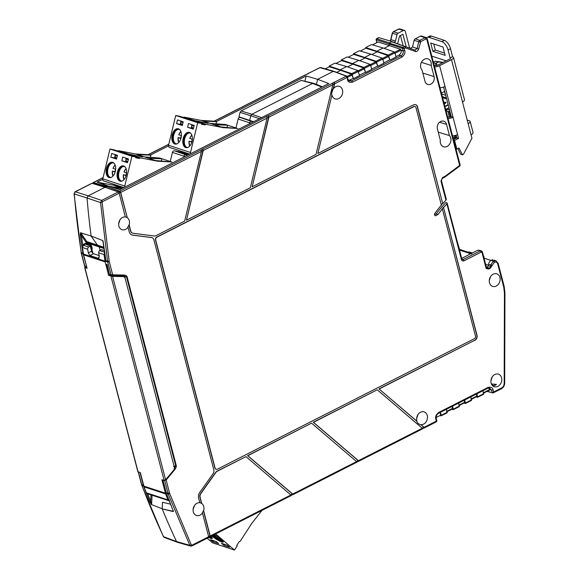 <?xml version="1.0" encoding="UTF-8"?>
<svg xmlns="http://www.w3.org/2000/svg" width="579" height="579" viewBox="0 0 579 579"><rect width="100%" height="100%" fill="white"/><g stroke="black" fill="none" stroke-linecap="round" stroke-linejoin="round"><path stroke-width="0.87" d="M165.58 479.745L174.011 469.779L174.489 467.767L124.999 277.761L123.696 276.632L112.601 276.378L165.58 479.745L164.147 480.461L161.881 479.716L165.623 493.93L144.07 486.845L146.328 492.794L147.175 493.648L169.206 500.813M121.945 276.053L108.657 275.394L112.601 276.378M104.994 252.343L103.996 254.557L98.698 252.82A1.932 1.549 108.2 0 1 99.682 250.598L101.245 249.621L104.242 250.606M87.646 243.694L85.265 244.048L90.273 246.01L91.627 251.221A2.316 1.078 -116.9 0 0 93.487 253.732L99.11 255.585M85.265 244.048L83.39 245.243L82.428 247.465L83.6 254.832L87.103 268.309L84.845 267.563L86.872 267.397M83.39 245.243L88.703 246.987L90.273 246.01M92.915 253.385L91.084 246.343L89.26 244.222L87.61 243.687M86.915 244.584L89.26 244.222M103.996 254.557L105.146 261.918L108.657 275.394M88.703 246.987A1.932 1.549 108.2 0 0 87.719 249.209A772.162 618.538 108.2 0 0 88.276 252.922L91.627 251.221M98.698 252.82A772.162 618.538 108.2 0 0 99.255 256.533L98.278 258.277L89.933 255.534L88.276 252.922M98.799 258.256L98.278 258.277L99.168 257.829M146.349 492.852L146.161 492.801A7.143 5.725 108.2 0 0 146.335 492.809L167.896 499.887L165.623 493.93M167.896 499.887L168.757 500.748M84.65 267.455L137.838 471.646L140.328 472.63L144.07 486.845M162.504 502.261L162.156 508.767L151.285 504.483L150.67 501.392L151.003 494.907M403.331 30.535L398.83 29.051A1.158 0.543 -116.9 0 0 398.576 29.059L399.886 28.95A1.932 1.549 108.2 0 0 398.83 29.051L393.568 31.722L398.07 33.206L403.331 30.535A1.932 1.549 108.2 0 1 404.388 30.426A1.932 1.549 108.2 0 1 405.307 31.49L409.635 48.115M329.335 66.78L329.154 66.086L334.966 63.133L346.611 66.556L340.524 69.646L340.705 70.341L336.71 72.375L340.705 70.341L340.524 69.646L346.618 66.556L357.858 70.537L359.559 75.559L353.472 78.657L351.504 74.163L340.705 70.341L329.335 66.78L325.253 68.85M365.653 72.469L371.74 69.379L370.647 65.181L370.039 64.349L358.792 60.368L352.705 63.466L358.792 60.368L347.147 56.952L341.335 59.898L363.945 67.439L365.653 72.469L363.684 67.975L352.886 64.153L347.523 66.882L352.886 64.153L352.705 63.466L352.886 64.153L341.516 60.592L335.943 63.422M341.335 59.898L341.516 60.592M377.826 66.281L383.92 63.191L382.828 59L382.212 58.161L370.973 54.187L364.886 57.278L370.973 54.187L359.327 50.764L353.516 53.717L376.126 61.258L377.826 66.281L375.865 61.794L365.067 57.972L359.704 60.694L365.067 57.972L364.886 57.278L365.067 57.972L353.697 54.404L348.124 57.234M353.516 53.717L353.697 54.404M390.007 60.1L396.101 57.003L395.008 52.812L394.393 51.98L383.153 47.999L377.067 51.09L383.153 47.999L371.508 44.576L365.696 47.529L388.306 55.07L390.007 60.1L388.046 55.606L377.247 51.784L371.884 54.506L377.247 51.784L377.067 51.09L377.247 51.784L365.877 48.223L360.304 51.053M365.696 47.529L365.877 48.223M372.485 44.865L378.196 41.963L389.428 45.596L384.065 48.325L389.428 45.596L388.972 43.866L389.428 45.596L400.487 49.287L401.117 50.163C401.674 51.871 400.957 53.536 398.974 55.179L396.014 56.677M329.154 66.086L351.764 73.627L353.472 78.657M84.136 256.902L83.079 253.971L81.465 253.407A1.158 0.434 -14.6 0 1 81.27 253.24L84.621 266.101L86.785 267.209A0.774 0.63 108.7 0 1 86.416 266.789L84.809 266.246L85.12 265.732L84.809 266.246A0.774 0.63 108.7 0 0 85.178 266.673L85.178 266.673A0.774 0.63 108.7 0 0 85.33 266.695M162.156 508.767A772.162 618.538 108.2 0 0 176.515 541.517L177.275 542.248L164.298 537.428L163.35 536.545L141.732 485.216A1.158 0.492 -20.6 0 0 141.927 485.376L143.541 485.947L142.861 482.343M80.372 235.689L81.444 235.624L80.807 232.823C80.394 232.374 80.249 233.33 80.372 235.689A771.807 618.256 -71.8 0 0 82.913 253.197L81.306 252.632A771.756 618.213 -71.8 0 1 74.257 193.922L87.038 198.011L88.167 195.847L105.031 187.285L91.981 183.326A1.158 0.543 63.1 0 0 91.743 183.34A1.158 0.543 63.1 0 0 91.591 183.529M80.828 232.99L91.098 235.993L97.381 245.055A0.774 0.615 108.2 0 0 97.656 245.264M86.72 266.818L82.92 253.197A771.807 618.256 -71.8 0 1 81.769 245.605L82.775 245.091A7.143 5.725 -71.8 0 1 88.529 243.318A7.143 5.725 -71.8 0 1 89.13 243.564L90.722 244.83A7.143 5.725 -71.8 0 1 92.17 249.165L91.822 249.18M103.923 248.348L101.296 247.45A6.564 5.254 108.2 0 0 100.022 246.075A6.564 5.254 108.2 0 1 101.296 247.45A0.774 0.615 108.2 0 0 101.578 247.682A0.774 0.615 -71.8 0 1 101.296 247.45L90.693 243.962A0.774 0.615 108.2 0 0 90.975 244.193L103.945 248.5M102.744 179.287L97.106 182.153L120.454 186.474L123.617 187.618L114.78 185.91L122.024 188.522M122.075 188.501L115.33 186.062A5.703 4.567 108.2 0 0 114.78 185.91M170.284 161.331L172.426 152.407A1.932 1.549 -71.8 0 1 174.409 150.829L186.235 153.117L189.369 154.202L180.576 152.501L187.951 155.042M187.48 155.281L185.736 154.738A1.759 1.411 108.2 0 0 183.941 156.178L183.688 157.206L183.941 156.178A1.759 1.411 -71.8 0 1 185.736 154.738L174.409 150.829M187.994 155.02L181.075 152.639A5.747 4.603 108.2 0 0 180.576 152.501M236.022 127.778L238.128 119.042A1.932 1.549 -71.8 0 1 240.104 117.457L241.66 117.761M253.182 121.916L251.438 121.373A1.759 1.411 108.2 0 0 249.636 122.813L249.39 123.841L249.636 122.813A1.759 1.411 -71.8 0 1 251.438 121.373L240.104 117.457M216.64 121.445L306.161 75.979L304.952 81.002M150.67 154.948L168.489 145.901M306.161 75.979L317.632 79.316L316.402 84.418L317.632 79.316L333.374 71.318L334.163 71.702L320.802 67.909M93.248 182.87L106.63 186.822L105.436 187.43L106.55 186.51L119.86 191.504L120.475 192.337L127.286 217.704L120.707 192.445L201.405 151.459L201.079 149.91L119.788 191.193L106.55 186.51L108.005 185.96L119.846 189.63L328.742 83.542L317.632 79.316L333.374 71.318L346.293 76.167A0.774 0.622 -69.4 0 1 346.734 76.131L346.734 76.131A0.774 0.622 -69.4 0 1 347.082 76.551L347.899 79.12L349.499 81.06L351.641 80.865L352.575 82.124L401.927 57.06C404.504 54.94 405.438 52.769 404.714 50.547L404.178 48.484L405.365 47.883L415.244 51.415C416.547 51.951 417.698 51.133 418.697 48.969L417.126 48.571L414.977 50.105L391.665 41.717L410.779 48.52M457.7 243.05L459.538 249.339M214.353 121.177L239.901 108.208M240.495 107.904L242.536 107.043L240.574 107.926M241.646 107.383L242.536 107.043M242.312 106.985L305.596 74.843M306.197 74.539L308.231 73.685L306.277 74.561M307.34 74.018L308.231 73.685M97.106 182.153L107.462 186.047L106.55 186.51L93.508 182.551A1.158 0.543 -116.9 0 0 93.262 182.566A1.158 0.543 -116.9 0 0 93.081 182.913M120.389 189.543L108.005 185.96L121.807 188.631L108.005 185.96L97.648 182.067M81.27 253.24L74.061 193.762L75.386 191.758L88.167 195.847L87.038 198.011L100.536 202.563L101.665 200.399L88.167 195.847L105.031 187.285L118.261 191.967L101.665 200.399L102.584 201.651L119.18 193.22A1.158 0.543 -116.9 0 0 118.261 191.967M97.779 245.286A0.774 0.615 -71.8 0 1 97.381 245.055L91.098 235.986A772.162 618.538 -71.8 0 1 87.038 198.011A772.162 618.538 -71.8 0 0 91.098 235.986L102.707 240.538L103.207 242.196M91.583 248.275L92.17 249.165M91.699 248.268A7.143 5.725 108.2 0 0 88.305 243.252M249.636 120.533L250.787 115.735L240.032 112.355L238.961 116.82L253.595 121.706M261.607 117.638L251.858 114.295L312.609 83.448L301.218 80.387L241.103 110.915L251.858 114.295L250.787 115.735L259.486 118.717M321.801 87.067L312.609 83.448L313.731 83.369L322.38 86.77M301.218 80.387L313.594 83.325M240.032 112.355L241.103 110.915M391.983 41.55L378.825 37.657L376.676 38.742L376.249 39.748L376.676 38.742L389.406 42.868L388.972 43.866L389.406 42.868L391.983 41.55L399.177 44.409M376.603 39.415L376.249 39.748L402.528 48.39A0.774 0.608 -71.6 0 1 402.955 47.384L389.168 43.056M334.163 71.702L333.374 71.318M399.264 44.156L400.646 44.923M403.114 45.784L400.444 35.529M406.212 46.892L402.926 34.27L399.539 35.985L397.708 43.599M378.825 37.657L378.319 37.91M319.514 67.779L308.006 73.62M398.424 29.261A1.158 0.543 -116.9 0 1 398.576 29.059L393.315 31.729A1.158 0.543 -116.9 0 1 393.568 31.722A1.932 1.549 108.2 0 0 392.497 33.162L390.926 39.683L389.891 40.935M394.444 42.433L395.464 41.029L390.926 39.683L390.065 40.986M395.464 41.029L396.999 34.639A1.932 1.549 108.2 0 1 398.07 33.206M461.847 250.128A3.09 2.475 108.2 0 0 461.535 249.998A3.09 2.475 108.2 0 0 459.849 250.157L459.813 250.179A3.09 2.475 -71.8 0 1 461.499 250.012L471.559 253.32M471.422 254.029L472.363 253.03M470.076 252.835L472.182 252.972M484.087 256.844A4.827 3.865 108.2 0 0 483.595 256.446M177.275 542.248L178.375 542.161M172.947 510.005L173.49 511.337L162.221 508.927A772.162 618.538 -71.8 0 0 176.515 541.517L189.825 545.338L190.679 546.098L191.924 545.975L190.679 546.098L177.369 542.277L176.515 541.517L163.546 536.697A771.756 618.213 -71.8 0 1 141.927 485.376L138.403 472.001M151.285 504.483L149.643 501.638L150.67 501.392A771.033 617.634 -71.8 0 1 147.674 493.815M146.161 492.801A771.807 618.256 -71.8 0 1 143.549 485.947L140.002 472.529M138.063 471.885L84.845 267.563L85.207 267.368M100.095 250.338L99.204 246.9M126.099 168.677A7.237 4.314 101 0 0 124.022 171.963L126.627 172.817M115.648 169.206L113.05 168.351A7.237 4.314 101 0 1 115.12 165.066M126.048 158.161L125.882 158.87L128.27 159.659M125.882 158.87L126.352 161.136L127.8 161.613M115.076 154.55L115.373 157.524L116.82 158.002M114.903 155.259L117.291 156.048M110.857 157.206L111.754 153.457L117.465 155.338L116.56 159.08L110.857 157.206L114.57 157.922L115.047 155.946M114.57 157.922L116.676 158.617M115.134 172.072L112.369 171.16A7.237 4.314 101 0 0 112.992 176.059M115.59 169.191A7.628 4.538 101 0 0 115.04 171.645L112.449 171.145M109.909 164.552A7.817 4.654 -79 0 0 107.962 174.597M110.372 177.406A7.433 4.429 101 0 1 110.35 177.391A7.433 4.429 101 0 1 107.918 174.46A7.433 4.429 101 0 1 109.815 164.66A7.433 4.429 101 0 1 113.187 162.844M114.164 163.387A7.433 4.429 -79 0 0 113.216 162.851A7.433 4.429 -79 0 0 112.891 162.764A7.433 4.429 -79 0 0 107.187 168.945A7.433 4.429 -79 0 0 109.742 177.275A7.433 4.429 -79 0 0 110.068 177.362A7.433 4.429 -79 0 0 111.486 177.261M109.692 177.666A7.817 4.654 101 0 1 109.648 177.652A7.817 4.654 101 0 1 106.912 169.148A7.817 4.654 101 0 1 112.652 162.344M112.695 162.359A7.817 4.654 -79 0 0 112.355 162.272A7.817 4.654 -79 0 0 106.355 168.771A7.817 4.654 -79 0 0 109.04 177.536A7.817 4.654 -79 0 0 109.38 177.623A7.817 4.654 -79 0 0 115.38 171.123A7.817 4.654 -79 0 0 112.695 162.359M121.829 160.817L122.734 157.068L128.444 158.943L127.539 162.692L121.829 160.817L127.655 162.229M125.549 161.534L126.027 159.558M126.569 172.795A7.628 4.538 101 0 0 126.019 175.256L123.349 174.771L126.113 175.683M123.428 174.757L123.349 174.771A7.237 4.314 101 0 0 123.971 179.671M120.881 168.163A7.817 4.654 -79 0 0 118.941 178.202M121.351 181.01A7.433 4.429 101 0 1 121.329 181.003A7.433 4.429 101 0 1 118.898 178.064A7.433 4.429 101 0 1 120.787 168.272A7.433 4.429 101 0 1 124.167 166.455M125.144 166.998A7.433 4.429 -79 0 0 124.188 166.463A7.433 4.429 -79 0 0 123.87 166.376A7.433 4.429 -79 0 0 118.167 172.556A7.433 4.429 -79 0 0 120.722 180.887A7.433 4.429 -79 0 0 121.04 180.974A7.433 4.429 -79 0 0 122.458 180.872M120.671 181.27A7.817 4.654 101 0 1 120.627 181.263A7.817 4.654 101 0 1 117.892 172.752A7.817 4.654 101 0 1 123.631 165.956M123.674 165.97A7.817 4.654 -79 0 0 123.327 165.883A7.817 4.654 -79 0 0 117.334 172.383A7.817 4.654 -79 0 0 120.019 181.14A7.817 4.654 -79 0 0 120.36 181.234A7.817 4.654 -79 0 0 126.36 174.728A7.817 4.654 -79 0 0 123.674 165.97M135.819 157.307L139.365 158.472L135.71 157.77L135.891 157.018L113.94 149.802L109.981 149.035L102.809 178.817A1.932 1.549 108.2 0 0 103.728 180.945A1.932 1.549 108.2 0 0 103.88 180.988M124.767 187.133A1.932 1.549 -71.8 0 1 124.76 186.04L131.932 156.25L109.981 149.035M155.433 160.521L157.481 161.194L171.876 162.019L155.433 160.521L148.557 158.262L161.997 158.776L170.783 161.657M161.201 160.933L161.997 158.776L159.804 158.053L144.453 156.916L148.557 158.262M171.876 162.019L159.804 158.053M149.925 154.803L135.529 153.978L137.578 154.651L151.018 155.165L150.222 157.329M128.075 154.448L128.589 154.036L142.492 156.895M135.529 153.978L118.203 150.627L128.589 154.036M118.203 150.627L117.689 151.032M135.891 157.018L131.932 156.25M139.365 158.472L140.154 157.843L129.79 154.434L129.283 154.846M129.79 154.434L142.651 156.764M157.481 161.194L140.154 157.843M137.578 154.651L144.453 156.916M191.844 135.131A7.237 4.314 101 0 0 189.767 138.417L192.366 139.271M181.393 135.66L178.788 134.806A7.237 4.314 101 0 1 180.865 131.52M191.794 124.615L191.62 125.325L194.016 126.113M191.62 125.325L192.098 127.59L193.545 128.068M180.814 121.004L181.118 123.978L182.566 124.456M180.648 121.713L183.036 122.502M176.595 123.66L177.5 119.911L183.21 121.793L182.305 125.534L176.595 123.66L180.315 124.376L180.786 122.401M180.315 124.376L182.421 125.071M180.88 138.526L178.115 137.614A7.237 4.314 101 0 0 178.737 142.514M181.336 135.645A7.628 4.538 101 0 0 180.786 138.099L178.194 137.599M175.647 131.006A7.817 4.654 -79 0 0 173.707 141.044M176.117 143.853A7.433 4.429 101 0 1 176.096 143.845A7.433 4.429 101 0 1 173.664 140.907A7.433 4.429 101 0 1 175.553 131.115A7.433 4.429 101 0 1 178.933 129.298A7.433 4.429 -79 0 0 178.629 129.218A7.433 4.429 -79 0 0 172.933 135.399A7.433 4.429 -79 0 0 175.48 143.73A7.433 4.429 -79 0 0 175.806 143.816A7.433 4.429 -79 0 0 177.225 143.715M179.91 129.841A7.433 4.429 -79 0 0 178.954 129.305M175.437 144.12A7.817 4.654 101 0 1 175.394 144.106A7.817 4.654 101 0 1 172.658 135.602A7.817 4.654 101 0 1 178.397 128.799M178.441 128.813A7.817 4.654 -79 0 0 178.093 128.726A7.817 4.654 -79 0 0 172.101 135.225A7.817 4.654 -79 0 0 174.786 143.983A7.817 4.654 -79 0 0 175.126 144.077A7.817 4.654 -79 0 0 181.126 137.57A7.817 4.654 -79 0 0 178.441 128.813M187.574 127.271L188.479 123.522L194.182 125.397L193.285 129.146L187.574 127.271L193.393 128.683M191.287 127.988L191.765 126.012M192.315 139.25A7.628 4.538 101 0 0 191.758 141.71L189.087 141.225L191.859 142.13M189.174 141.211L189.087 141.225A7.237 4.314 101 0 0 189.717 146.125M186.626 134.61A7.817 4.654 -79 0 0 184.679 144.656M187.097 147.464A7.433 4.429 101 0 1 187.068 147.457A7.433 4.429 101 0 1 184.636 144.518A7.433 4.429 101 0 1 186.532 134.726A7.433 4.429 101 0 1 189.912 132.909M190.889 133.452A7.433 4.429 -79 0 0 189.934 132.917A7.433 4.429 -79 0 0 189.608 132.83A7.433 4.429 -79 0 0 183.912 139.011A7.433 4.429 -79 0 0 186.46 147.341A7.433 4.429 -79 0 0 186.785 147.421A7.433 4.429 -79 0 0 188.204 147.327M186.409 147.725A7.817 4.654 101 0 1 186.373 147.71A7.817 4.654 101 0 1 183.63 139.206A7.817 4.654 101 0 1 189.376 132.41M189.413 132.425A7.817 4.654 -79 0 0 189.072 132.33A7.817 4.654 -79 0 0 183.08 138.837A7.817 4.654 -79 0 0 185.765 147.594A7.817 4.654 -79 0 0 186.105 147.681A7.817 4.654 -79 0 0 192.098 141.182A7.817 4.654 -79 0 0 189.413 132.425M201.564 123.761L205.111 124.926L201.456 124.224L201.637 123.472L179.678 116.256L175.719 115.489L168.554 145.271A1.932 1.549 108.2 0 0 169.473 147.399A1.932 1.549 108.2 0 0 169.625 147.442M190.556 153.717A1.932 1.549 -71.8 0 1 190.505 152.494L197.678 122.705L175.719 115.489M221.178 126.975L223.226 127.648L237.622 128.473L221.178 126.975L214.295 124.717L227.742 125.223L236.522 128.111M226.939 127.387L227.742 125.223L225.549 124.507L210.199 123.363L214.295 124.717M237.622 128.473L225.549 124.507M215.663 121.257L201.268 120.432L203.323 121.105L216.763 121.619L215.967 123.783M193.82 120.902L194.327 120.49L208.23 123.349M201.268 120.432L183.941 117.081L194.327 120.49M183.941 117.081L183.434 117.486M201.637 123.472L197.678 122.705M205.111 124.926L205.9 124.297L195.536 120.888L195.022 121.3M195.536 120.888L208.397 123.211M223.226 127.648L205.9 124.297M203.323 121.105L210.199 123.363M238.866 128.719L239.055 129.088M223.87 545.346L221.46 543.283L227.163 545.165L229.581 547.227L223.87 545.346L224.551 544.303M213.622 534.953A7.817 1.462 -147.1 0 0 222.213 540.164M222.568 540.54A7.433 1.39 32.9 0 1 222.177 540.424A7.433 1.39 32.9 0 1 213.34 535.097M212.616 535.466A7.433 1.39 -147.1 0 0 221.764 541.061A7.433 1.39 -147.1 0 0 223.125 541.278M223.248 541.517A7.817 1.462 32.9 0 1 222.01 541.271A7.817 1.462 32.9 0 1 212.529 535.51M211.813 535.872A7.817 1.462 -147.1 0 0 221.598 541.901A7.817 1.462 -147.1 0 0 223.27 541.98A7.817 1.462 -147.1 0 0 214.273 534.627M212.898 541.741L218.601 543.616L216.191 541.553L210.481 539.679L212.898 541.741L213.571 540.692M210.807 536.386A7.817 1.462 -147.1 0 0 211.234 536.559M211.588 536.928A7.433 1.39 32.9 0 1 211.205 536.813A7.433 1.39 32.9 0 1 210.488 536.552M209.207 536.805A7.433 1.39 -147.1 0 0 210.792 537.45A7.433 1.39 -147.1 0 0 212.146 537.667M212.269 537.905A7.817 1.462 32.9 0 1 211.031 537.659A7.817 1.462 32.9 0 1 209.106 536.856M208.621 537.457A7.817 1.462 -147.1 0 0 210.618 538.296A7.817 1.462 -147.1 0 0 212.29 538.369A7.817 1.462 -147.1 0 0 210.973 536.299M262.005 510.381L251.814 523.344L240.075 541.459L239.185 541.683L236.71 545.498L237.195 545.91L234.509 550.05L212.558 542.834L207.173 538.231M234.509 550.05L215.634 533.932M434.597 66.947A5.016 1.882 -14.6 0 0 439.606 65.673L451.482 59.644A5.016 1.882 -14.6 0 0 453.48 57.437L464.488 99.689A5.016 1.882 165.4 0 1 462.483 101.89L468.165 123.711A5.016 1.882 -14.6 0 0 470.17 121.503A5.016 1.882 -14.6 0 0 469.272 120.758L467.224 120.085M470.17 121.503L473.057 132.591A5.016 1.882 165.4 0 1 471.053 134.791L471.957 138.258L463.395 154.369L462.483 154.832L460.725 154.253L457.815 148.571M455.905 148.76L456.845 149.064L458.973 147.985L462.483 154.832M456.845 149.064L454.587 140.407L458.546 138.395L457.555 134.589A5.016 1.882 165.4 0 1 452.546 135.87M453.654 140.104L454.587 140.407M453.495 139.496L456.795 137.824L458.546 138.395M456.795 137.824L456.107 135.197M448.037 118.55A5.016 1.882 -14.6 0 0 453.046 117.276L451.287 116.697A1.932 0.724 165.4 0 1 448.667 117.11L447.791 116.82A1.932 0.897 63.1 0 0 447.581 116.784M457.555 134.589L445.019 86.452A5.016 1.882 165.4 0 1 440.011 87.726M451.287 116.697L443.572 87.06M453.48 57.437A5.016 1.882 -14.6 0 0 452.583 56.691L450.151 57.929A1.932 0.724 165.4 0 1 450.491 58.218A1.932 0.724 165.4 0 1 449.724 59.065L437.847 65.094A1.932 0.724 165.4 0 1 435.227 65.507L434.351 65.217A1.932 0.897 63.1 0 0 434.134 65.181M444.216 103.88L446.148 102.317L443.804 102.302M445.28 103.518A3.474 1.361 -16.5 0 0 444.194 103.786M450.332 58.638L448.074 49.968A7.722 3.604 -116.9 0 0 441.878 41.594L428.923 37.338A7.722 3.604 -116.9 0 0 427.23 37.374A7.722 3.604 -116.9 0 0 426.651 37.859M427.23 37.374L429.669 36.137A7.722 3.604 63.1 0 1 431.362 36.101L444.317 40.356A7.722 3.604 63.1 0 1 450.513 48.73L452.583 56.691M444.578 53.109L435.299 50.062L432.86 51.299L430.696 42.984L442.993 47.029L445.157 55.338L432.86 51.299M435.299 50.062L433.714 43.975M444.542 91.518L445.092 93.624M462.643 102.483A5.016 4.024 108.2 0 0 462.889 101.672M448.16 104.69L444.867 106.37M442.32 96.606L446.409 97.952M442.595 97.663L446.684 99.002M440.633 121.51A5.79 4.639 108.2 0 0 437.42 129.03L440.322 140.19A6.521 5.225 108.2 0 0 443.442 146.719A6.521 5.225 108.2 0 0 447.118 146.407A6.521 5.225 108.2 0 0 449.456 135.551L446.554 124.391A5.79 4.639 108.2 0 0 443.688 121.177A5.79 4.639 108.2 0 0 440.633 121.51M433.353 62.177L435.27 61.2L443.297 62.329M415.244 51.415A1.158 0.695 -70.3 0 0 414.977 50.105L410.388 48.448L412.545 46.921L417.126 48.571L418.755 41.797L414.144 40.277L412.545 46.921M415.215 38.844L419.826 40.356L425.087 37.686A1.932 1.549 -71.8 0 1 426.144 37.584L421.534 36.064A1.932 1.549 108.2 0 0 420.477 36.173L415.215 38.844A1.932 1.549 108.2 0 0 414.144 40.277M389.406 42.868L391.665 41.717M401.117 50.163L403.158 50.793L402.528 48.39L404.178 48.484L402.955 47.384L404.779 46.458L405.365 47.883M431.196 65.434L434.105 76.594A5.79 4.639 108.2 0 1 432.687 82.652A5.79 4.639 108.2 0 1 427.628 84.382A5.79 4.639 108.2 0 1 424.972 81.234L422.062 70.073A6.521 5.225 -71.8 0 1 424.407 59.217A6.521 5.225 -71.8 0 1 427.845 58.834A6.521 5.225 -71.8 0 1 431.196 65.434L421.411 62.351M162.858 480.042L166.513 493.496A771.807 618.256 108.2 0 0 169.126 500.35L169.423 500.205M104.857 252.35L104.734 253.153A771.807 618.256 108.2 0 0 105.885 260.745L107.585 261.274L100.536 202.563L102.128 202.512L102.584 201.651M109.901 274.786L109.395 274.345L109.901 274.786L109.395 274.345L107.072 264.35M435.27 61.2L442.522 62.72M433.476 62.648L435.365 63.27L438.238 62.177M435.365 63.27L435.965 65.586M347.082 76.551L347.443 79.634C347.914 81.979 349.622 82.811 352.575 82.124M446.344 199.451L441.43 180.612L442.472 177.615L440.974 181.118L445.96 200.269A94.203 75.458 108.2 0 0 442.725 203.663L417.488 106.797A3.858 3.09 108.2 0 0 415.65 104.676A3.858 3.09 108.2 0 0 413.544 104.879L317.842 153.478L331.948 94.876A6.615 5.298 108.2 0 0 334.915 98.821A6.615 5.298 108.2 0 0 338.809 98.575A6.615 5.298 108.2 0 0 342.703 91.938A6.615 5.298 108.2 0 0 339.041 86.278A6.615 5.298 108.2 0 0 335.719 86.712A6.615 5.298 108.2 0 0 333.453 88.645L334.611 83.81L346.901 77.572L346.293 76.167L334.293 82.261L334.611 83.81M173.237 510.96L169.01 500.292M191.685 545.983L192.062 545.157L191.316 544.897L189.825 545.338L168.214 494.017L166.52 493.503L172.911 510.15M162.163 508.579L162.489 502.261L170.523 504.164M106.044 261.52L105.885 260.745M123.79 275.655L112.16 275.409L111.088 274.887L112.695 274.793L109.308 261.795L107.745 262.048L111.088 274.887L109.25 274.229A0.774 0.774 0 0 0 109.757 274.764L112.239 275.423L123.848 275.647M123.189 275.568L124.036 276.545L122.813 276.14A1.932 1.549 108.2 0 0 122.589 275.626M174.554 468.288L175.676 465.603L126.584 277.124L127.141 276.95C126.902 275.915 125.933 275.271 124.246 275.025L123.711 275.64L126.584 277.124L124.036 276.545M455.253 135.45L455.854 137.737L453.364 138.996M449.76 110.828L448.949 111.24L450.455 117.016M449.521 109.901L447.813 109.337L449.427 109.547M445.895 110.314L447.813 109.337M448.964 107.774L445.671 109.445M436.414 63.104L437.015 65.413M441.415 93.11L444.708 91.439M444.947 106.688L448.247 105.016M331.948 94.876L317.842 153.478M332.585 84.657L334.394 83.731L333.222 88.609A6.601 5.283 108.2 0 0 331.738 94.775M389.573 59.955L383.834 62.865M377.392 66.136L371.653 69.053M365.211 72.324L359.472 75.234M353.031 78.512L348.652 80.51M334.293 82.261L268.591 115.626L268.917 117.175L252.147 186.843L268.699 117.096L268.374 115.539L202.896 148.984L203.222 150.54L186.452 220.208L203.005 150.46L202.679 148.904L201.079 149.91M334.394 83.731L334.069 82.182M417.488 106.797L417.271 106.724A3.858 3.09 108.2 0 0 415.541 104.64M417.271 106.724L442.725 203.663M434.619 214.744L436.24 213.919L437.999 214.498A90.346 72.368 -71.8 0 1 442.378 208.947L475.504 336.138A1.932 1.549 -71.8 0 1 474.433 338.643L217.436 469.156A2.316 1.853 -71.8 0 1 216.17 469.279A2.316 1.853 -71.8 0 1 215.062 468.006L155.708 240.133A2.316 1.853 -71.8 0 1 156.996 237.129L413.992 106.608A1.932 1.549 -71.8 0 1 415.049 106.507A1.932 1.549 -71.8 0 1 415.968 107.571L441.386 205.161A94.203 75.458 108.2 0 0 434.684 213.68A0.774 0.615 108.2 0 0 434.532 214.433L434.771 215.352A0.774 0.615 108.2 0 0 435.56 215.735L434.829 215.489M441.321 204.915A94.203 75.458 -71.8 0 1 442.501 203.591M445.96 200.269L446.134 199.241M441.234 180.445L440.974 181.118L441.234 180.445M418.697 48.969L420.752 41.616L426.021 38.945L426.81 39.321L459.654 165.42L459.907 164.74M438.231 132.15L449.456 135.551M162.221 508.927L173.23 511.561M202.476 512.994L202.252 512.907A6.601 5.283 -71.8 0 0 203.374 510.598L203.605 510.7A6.615 5.298 108.2 0 0 201.724 503.484L200.124 497.354A3.858 3.09 -71.8 0 1 200.87 493.576L215.938 472.406A3.858 3.09 -71.8 0 1 217.342 471.168L245.974 456.621L217.125 471.096A3.858 3.09 108.2 0 0 215.721 472.334L200.645 493.503A3.858 3.09 108.2 0 0 199.907 497.281L201.506 503.433A6.601 5.283 108.2 0 0 200.081 502.767A6.601 5.283 108.2 0 0 199.798 502.71A6.615 5.298 108.2 0 0 196.976 503.26A6.615 5.298 108.2 0 0 193.097 509.542A6.615 5.298 108.2 0 0 196.172 515.375A6.615 5.298 108.2 0 0 200.066 515.129A6.615 5.298 108.2 0 0 202.476 512.994L208.657 536.726L192.062 545.157M208.281 537.558A1.158 0.543 -116.9 0 0 208.527 537.544A1.158 0.543 -116.9 0 0 208.657 536.726M209.721 536.472L209.967 535.915L203.374 510.598M209.46 536.675L209.808 536.784A1.158 0.543 63.1 0 0 210.047 536.769L291.288 495.515M245.974 456.621L290.882 494.973L210.184 535.959A1.158 0.543 63.1 0 1 210.047 536.769M210.184 535.959L203.605 510.7M440.04 412.538L440.72 415.165L436.175 417.473M440.395 412.357L441.162 415.309L441.075 415.852L439.939 415.563M447.002 412.769L446.481 409.266M452.575 406.176L453.248 409.664L451.779 409.273M452.474 408.846L452.221 406.349M459.183 406.581L458.662 403.078M464.756 399.988L465.429 403.483L463.96 403.093M464.655 402.666L464.401 400.169M471.357 400.393L470.843 396.897M476.93 393.8L477.61 397.295L476.141 396.904M476.835 396.477L476.575 393.981M483.537 394.212L483.024 390.709M488.625 387.988L489.523 389.551L489.277 390.159L489.537 389.602L483.175 392.83M487.344 391.216L492.975 392.975L492.186 392.591L493.655 391.99L493.12 389.928C492.649 387.583 490.934 386.75 487.988 387.438L438.629 412.509C436.052 414.622 435.126 416.793 435.842 419.015L436.305 421.751L436.378 421.078L424.089 427.324L420.976 424.66A6.615 5.298 108.2 0 0 423.604 424.11A6.615 5.298 108.2 0 0 427.497 417.466A6.615 5.298 108.2 0 0 423.835 411.814A6.615 5.298 108.2 0 0 420.513 412.248A6.615 5.298 108.2 0 0 416.96 421.23L378.963 388.9L416.757 421.179A6.601 5.283 108.2 0 0 419.5 424.269A6.601 5.283 108.2 0 0 420.738 424.573L423.879 427.251L422.062 428.178M485.651 264.328L488.473 265.218M461.152 258.741L471.263 253.414M119.788 191.193A1.158 0.543 63.1 0 1 120.707 192.445M119.18 193.22L125.361 216.951A6.615 5.298 108.2 0 0 122.538 217.48A6.615 5.298 108.2 0 0 118.659 223.762A6.615 5.298 108.2 0 0 121.735 229.595A6.615 5.298 108.2 0 0 125.629 229.349A6.615 5.298 108.2 0 0 128.039 227.214L127.814 227.127A6.601 5.283 108.2 0 0 128.936 224.826L130.543 230.978A3.858 3.09 108.2 0 0 132.381 233.098A3.858 3.09 108.2 0 0 132.49 233.134M102.707 240.538L102.982 241.465M191.316 544.897L169.734 493.663L168.214 494.017L164.631 480.447L166.151 480.034L174.901 469.497L174.04 468.852M452.916 137.281L455.854 137.737M448.949 111.24L447.9 111.407L449.405 117.182M454.226 135.681L454.804 137.903M447.9 111.407L446.018 110.784M311.676 423.263L356.577 461.608L292.699 494.046L247.79 455.702L311.451 423.191L247.573 455.63L292.482 493.981L290.672 494.9M377.37 389.899L422.279 428.243L358.394 460.681L313.485 422.337L377.153 389.826L313.268 422.265L358.184 460.616L356.367 461.535M442.378 208.947L442.153 208.874A90.346 72.368 -71.8 0 1 443.478 207.34L476.806 335.292A3.858 3.09 -71.8 0 1 474.664 340.3L378.963 388.9M414.933 106.478A1.932 1.549 108.2 0 0 414.832 106.435A1.932 1.549 108.2 0 0 413.775 106.543L156.771 237.057A2.316 1.853 108.2 0 0 155.49 240.061L214.845 467.933A2.316 1.853 108.2 0 0 215.953 469.207A2.316 1.853 108.2 0 0 216.061 469.243M151.944 237.636A3.858 3.09 108.2 0 0 151.836 237.6A3.858 3.09 108.2 0 0 151.372 237.491L132.475 235.088A5.79 4.639 -71.8 0 1 131.889 234.973M495.11 385.296A6.412 5.139 108.2 0 0 496.413 384.391L491.853 384.029C491.405 384.253 492.02 384.84 493.692 385.773A6.412 5.139 108.2 0 0 495.11 385.296M494.806 374.512A6.615 5.298 -71.8 0 1 498.135 374.077A6.615 5.298 -71.8 0 1 501.798 379.737A6.615 5.298 -71.8 0 1 497.904 386.381A6.615 5.298 -71.8 0 1 494.01 386.627A6.615 5.298 -71.8 0 1 490.934 380.794A6.615 5.298 -71.8 0 1 494.806 374.512M496.246 286.048A6.615 5.298 -71.8 0 1 492.353 286.301A6.615 5.298 -71.8 0 1 489.277 280.46A6.615 5.298 -71.8 0 1 493.156 274.185A6.615 5.298 -71.8 0 1 496.485 273.751A6.615 5.298 -71.8 0 1 500.14 279.411A6.615 5.298 -71.8 0 1 496.246 286.048M436.74 420.752L436.378 421.078L436.74 420.752M492.975 392.975L501.32 388.849L501.457 388.031L493.655 391.99L492.975 392.975M492.7 259.891A4.487 3.59 108.2 0 0 491.332 260.268L493.446 261.02L495.935 260.811L493.858 260.058M461.854 259.001L463.214 259.508L480.266 250.852L478.203 250.077L470.003 254.058M464.126 260.76L463.214 259.508L462.331 259.58L461.832 258.914L447.082 202.896L446.916 203.938L461.369 259.421C461.876 260.825 462.795 261.274 464.126 260.76L481.178 252.104L481.974 252.487L486.136 268.461L488.821 269.025L490.29 268.28L494.365 262.273C495.971 261.65 497.079 262.193 497.701 263.886L503.701 286.931L504.447 292.974L504.186 383.291C504.077 385.455 503.165 387.033 501.457 388.031M125.361 216.93A6.601 5.283 -71.8 0 1 125.636 216.995A6.601 5.283 -71.8 0 1 127.069 217.653M201.405 151.459L184.636 221.135L155.997 235.675A3.858 3.09 -71.8 0 1 154.354 235.986L133.061 233.279A3.858 3.09 -71.8 0 1 132.598 233.171A3.858 3.09 -71.8 0 1 130.76 231.05L129.16 224.92A6.615 5.298 108.2 0 0 127.286 217.704M173.548 466.681L176.233 465.422L127.141 276.95M174.901 469.497C176.081 467.789 176.523 466.428 176.233 465.422M292.699 494.502L292.482 493.981L292.699 494.502M292.836 494.553L292.699 494.046L292.916 494.575M356.794 462.129L356.577 461.608L356.794 462.129M358.401 461.145L358.184 460.616L358.401 461.145M358.531 461.188L358.394 460.681L358.611 461.21M422.496 428.764L422.279 428.243L422.496 428.764M424.096 427.78L423.879 427.251L424.096 427.78M424.233 427.823L424.089 427.324L424.306 427.845M379.187 388.972L474.664 340.3M476.806 335.292L477.024 335.364A3.858 3.09 -71.8 0 1 474.881 340.372M477.024 335.364L443.478 207.34M436.24 213.919A90.346 72.368 -71.8 0 1 445.996 202.505L447.082 202.896M443.702 207.412A90.346 72.368 -71.8 0 1 446.916 203.938M268.917 117.175L332.802 84.737L332.476 83.181M332.802 84.737L316.025 154.405L252.147 186.843M203.222 150.54L267.1 118.094L266.781 116.545M267.1 118.094L250.331 187.77L186.452 220.208M132.475 235.088L132.692 235.161A5.79 4.639 -71.8 0 1 131.998 235.009A5.79 4.639 -71.8 0 1 129.24 231.824L128.039 227.214M132.692 235.161L151.589 237.564A3.858 3.09 -71.8 0 1 152.053 237.672A3.858 3.09 -71.8 0 1 153.898 239.793L213.832 469.902A3.858 3.09 -71.8 0 1 213.094 473.673L199.712 492.468A5.79 4.639 -71.8 0 0 198.604 498.121L199.806 502.731M291.099 495.494L290.882 494.973L291.099 495.494M493.692 385.773L496.413 384.391M478.203 250.077L481.373 250.765L480.266 250.852L481.178 252.104M486.555 267.795L488.408 265.718L488.589 264.299A4.487 3.59 -71.8 0 1 491.187 260.347L491.332 260.268M461.629 258.748L461.369 259.421M437.999 214.498L435.56 215.735M490.29 268.28L489.436 268.149L490.558 266.449L492.309 265.327M487.236 268.779L488.821 269.025M486.136 268.461L486.389 267.737M431.775 56.105L446.206 60.853M120.736 190.657A3.879 3.105 108.2 0 0 119.896 191.251M99.682 250.598L104.466 252.169M83.434 254.058L104.987 261.143M105.146 261.918L83.6 254.832M87.719 249.209L82.428 247.465M89.933 255.534L93.487 253.732M110.922 276.14L164.147 480.461M143.838 486.107L165.391 493.192M193.878 506.574A4.777 3.829 -71.8 0 1 193.227 508.543M151.597 504.396L152.06 495.255M491.723 377.79A4.777 3.829 -71.8 0 1 491.057 379.824M490.058 277.493A4.777 3.829 -71.8 0 1 489.407 279.469M417.408 415.556A4.777 3.829 -71.8 0 1 416.764 417.531M332.664 89.456A4.777 3.829 -71.8 0 1 331.673 92.481M376.965 42.593L376.871 42.151L377.436 42.354M143.541 485.947L143.549 485.947A771.807 618.256 -71.8 0 0 149.643 501.638M141.732 485.216L141.5 484.478A1.158 0.434 -14.6 0 0 141.696 484.645L143.31 485.209M84.809 266.246L81.306 252.632A1.158 0.376 -8.9 0 1 81.111 252.473M119.433 220.794A4.777 3.829 -71.8 0 1 118.789 222.77M80.807 232.809L84.035 233.923M82.775 245.091A771.033 617.634 -71.8 0 1 81.444 235.624L85.83 241.95A1.542 1.238 108.2 0 0 86.626 242.413A0.774 0.449 93.3 0 1 87.082 241.783M85.83 241.95A0.774 0.398 145.3 0 1 86.778 241.566A0.774 0.615 108.2 0 0 87.176 241.798L97.533 245.207M80.763 232.888L86.778 241.566L103.764 247.24M86.626 242.413A5.79 4.639 -71.8 0 1 89.13 243.564M89.311 242.521A6.564 5.254 -71.8 0 1 90.693 243.962A0.774 0.384 148 0 0 90.013 244.106M185.019 156.533L172.426 152.407M250.714 123.168L238.128 119.042M92.206 183.398L93.378 182.805M93.508 182.551L103.084 177.688M148.333 154.709L168.778 144.323M74.061 193.762L75.14 191.765A1.158 0.543 63.1 0 1 75.386 191.758L91.981 183.326M83.072 253.971L82.92 253.197M90.722 244.83A1.542 1.238 108.2 0 0 91.142 244.7L91.142 244.251M91.142 244.7L91.685 244.425M376.799 42.68L376.676 41.985A1.158 0.434 -14.6 0 0 376.871 42.151L376.249 39.748M393.315 31.729L392.287 33.068L396.999 34.639M467.868 252.104A4.422 3.539 -71.8 0 1 469.497 252.118L472.442 252.994M164.298 537.428L163.546 536.697A1.158 0.528 -25.1 0 1 163.35 536.545M125.6 169.206A7.628 4.538 101 0 1 126.084 168.641M114.62 165.594A7.628 4.538 101 0 1 115.112 165.029M112.97 176.088A7.628 4.538 101 0 1 112.724 175.386M123.949 179.7A7.628 4.538 101 0 1 123.703 178.991M102.809 178.817L124.76 186.04M191.338 135.66A7.628 4.538 101 0 1 191.83 135.095M180.366 132.048A7.628 4.538 101 0 1 180.851 131.484M178.716 142.543A7.628 4.538 101 0 1 178.47 141.833M189.688 146.147A7.628 4.538 101 0 1 189.449 145.445M168.554 145.271L190.505 152.494M451.482 59.644L462.483 101.89M445.019 86.452L439.606 65.673M468.165 123.711L471.053 134.791M428.923 37.338L431.362 36.101M444.317 40.356L441.878 41.594M448.074 49.968L450.513 48.73M445.721 95.325L441.639 93.979M109.315 274.055L106.666 264.306M122.726 275.879L122.849 276.299M169.734 493.663L169.538 493.033L167.975 493.286L166.289 492.765L162.981 480.085M426.021 38.945L425.087 37.686L420.477 36.173M420.325 42.187L418.755 41.797A1.932 1.549 -71.8 0 1 419.826 40.356L420.752 41.616M394.704 52.219L400.487 49.287M388.306 55.07L394.393 51.98M382.524 58.407L388.046 55.606M376.126 61.258L382.212 58.161M370.343 64.595L375.865 61.794M363.945 67.439L370.039 64.349M358.169 70.776L363.684 67.975M351.764 73.627L357.858 70.537M347.103 76.399L351.504 74.163M459.654 165.42L459.429 166.151L459.654 165.42L445.541 175.958L442.472 177.615M434.105 76.594L422.851 73.12M166.289 492.765L166.513 493.496M109.308 261.795L109.17 261.143L107.585 261.274L107.745 262.048L106.051 261.527L103.026 240.835M426.81 39.321L427.063 38.641M394.748 53.348L401.109 50.12M398.974 55.179L401.001 55.801C402.803 54.658 403.52 52.993 403.158 50.793L404.714 50.547M388.914 55.902L395.008 52.812M382.567 59.536L388.654 56.438M376.734 62.091L382.828 59M370.386 65.716L376.473 62.626M364.56 68.279L370.647 65.181M358.206 71.905L364.292 68.814M352.379 74.459L358.466 71.369M347.443 77.369L352.112 74.995M349.716 80.192L351.641 80.865L401.001 55.801L401.927 57.06M347.443 79.634L347.704 78.954M444.665 176.501L444.534 177.312L442.334 178.433M445.316 176.689L445.541 175.958L445.316 176.689M446.554 124.391L439.562 122.227M492.186 392.591L491.557 390.181L489.523 389.551M484.044 258.162L490.999 260.449M491.68 260.673L492.497 259.616M459.813 250.179L470.416 253.66M118.34 192.279L119.86 191.504M111.595 275.336L111.088 274.887M124.246 275.025L112.695 274.793L112.239 275.423M165.29 479.39L166.151 480.034L169.538 493.033M266.883 118.015L268.699 117.096M201.188 151.38L203.005 150.46M209.967 535.915L208.447 536.69M436.11 418.342L435.842 419.015L436.11 418.342M447.249 412.219L441.162 415.309M452.727 408.296L446.633 411.394M459.429 406.031L453.343 409.121M464.908 402.115L458.814 405.206M471.61 399.843L465.523 402.933M477.082 395.927L470.995 399.018M483.791 393.655L477.704 396.753M489.668 388.046L491.557 390.181L493.12 389.928M503.969 286.258L503.701 286.931L503.969 286.258M497.962 263.213L497.701 263.886L497.962 263.213M118.956 193.111L120.475 192.337M109.17 261.143L102.128 202.512M438.629 412.509L438.498 413.319C436.689 414.484 435.958 416.214 436.305 418.508L436.921 420.868L436.523 421.758L424.494 427.867M487.988 387.438L487.598 388.263L489.675 388.046M491.187 260.347L493.446 261.02L494.365 262.273M481.974 252.487L482.235 251.807M488.589 264.299L490.739 264.987L493.301 261.093L494.22 262.345M488.408 265.718L490.558 266.449L490.739 264.987L492.324 265.218M489.436 268.149L487.294 267.418M486.302 267.925L488.358 268.699M193.089 509.665L194.428 505.59M490.92 380.931L492.273 376.82M489.269 280.591L490.608 276.509M416.627 418.653L417.966 414.571M331.615 93.4L333.164 88.688M141.5 484.478L138.236 471.943M118.652 223.892L119.991 219.81M87.045 241.776L103.786 247.378M92.162 183.384L93.299 182.805M214.158 121.17L240.198 107.94M242.015 107.021L305.893 74.575M93.262 182.566L103.113 177.565M148.13 154.702L168.815 144.193M376.676 41.985L376.06 39.625L376.466 38.742L378.55 37.678M333.779 71.275L320.411 67.475L307.71 73.656M392.287 33.068L390.716 39.589M399.886 28.95L404.388 30.426M459.313 249.267L461.535 249.998M467.774 252.075L469.497 252.118M75.14 191.765L91.743 183.34M126.048 168.54L123.949 171.927M115.069 164.935L112.97 168.323M112.297 171.131L112.898 176.168M123.276 174.742L123.877 179.772M123.892 187.574L103.728 180.945M191.794 134.994L189.695 138.381M180.814 131.382L178.716 134.769M178.042 137.585L178.636 142.622M189.015 141.189L189.615 146.226M189.825 154.094L169.473 147.399M122.734 276.255L122.516 275.626M347.284 76.761L346.734 76.131L333.815 71.289M104.589 252.965L102.939 241.139M444.534 177.312L459.69 166.137A1.158 1.158 0 0 0 460.117 164.914L427.273 38.815L426.144 37.584M493.243 392.946L486.939 391.418M191.924 545.975L208.527 537.544M208.708 537.059L209.88 536.465M447.162 412.762L441.075 415.852M452.633 408.839L447.104 411.647M459.342 406.574L453.248 409.664M464.814 402.658L459.285 405.466M471.523 400.386L465.429 403.483M476.995 396.47L471.465 399.278M483.704 394.205L477.61 397.295M489.443 390.152L483.646 393.09M495.935 260.811L498.157 263.38L504.164 286.424L504.946 292.764L504.685 383.081C504.562 385.694 503.441 387.619 501.32 388.849M292.887 494.524L291.259 495.349M358.582 461.159L356.954 461.991M424.277 427.794L422.648 428.626M487.25 268.779L486.592 267.932L482.43 251.974L481.373 250.765M487.851 388.256L438.498 413.319M293.104 494.589L356.982 462.151M358.799 461.231L422.677 428.786"/></g></svg>

